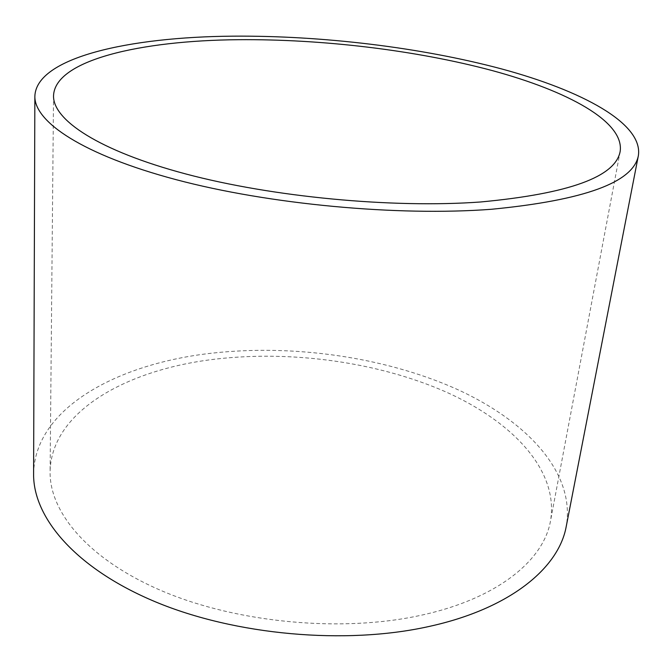 <?xml version="1.0" encoding="UTF-8"?>
<svg xmlns="http://www.w3.org/2000/svg" width="672" height="672" viewBox="0 0 672 672"><rect width="100%" height="100%" fill="white"/><g stroke="black" fill="none" stroke-linecap="round" stroke-linejoin="round"><path stroke-width="0.5" stroke-dasharray="3.36 2.52" d="M217.417 358.907C293.488 350.389 378.462 362.342 445.679 391.835C512.123 421.428 559.003 470.047 550.528 520.8C543.833 560.381 497.146 599.071 419.966 615.493C341.737 632.537 238.627 623.028 164.044 591.788C89.317 560.473 49.426 512.803 50.098 471.736C51.198 410.659 128.554 368.684 217.417 358.907M33.6 474.02C34.549 407.938 118.188 363.283 212.814 353.077C293.572 344.207 383.401 356.933 454.776 388.282C525.269 419.723 575.644 471.626 566.269 526.252M620.172 151.385L550.528 520.8M53.533 95.827L50.098 471.736"/><path stroke-width="1.01" d="M238.308 39.698C322.006 38.951 415.666 50.131 492.047 70.526C567.479 90.93 624.422 121.531 620.172 151.385C615.544 176.837 569.041 193.704 480.648 201.978C392.356 208.421 272.244 197.014 185.531 173.888C98.599 150.73 52.895 119.893 53.533 95.827C54.743 60.026 140.75 40.53 238.308 39.698M491.534 209.269C397.589 216.418 268.758 204.347 175.921 179.609C82.832 154.82 34.306 121.876 34.86 96.298C36.137 57.515 129.226 36.926 233.016 36.162C321.812 35.473 420.697 47.326 501.791 68.972C581.792 90.628 643.07 123.287 638.4 155.467C633.578 182.305 584.623 200.239 491.534 209.269M638.4 155.467L566.269 526.252C558.97 567.899 510.09 608.849 428.694 626.548C345.526 645.078 235.2 635.158 155.467 601.852C75.566 568.462 33.113 517.633 33.6 474.02L34.86 96.298"/></g></svg>
